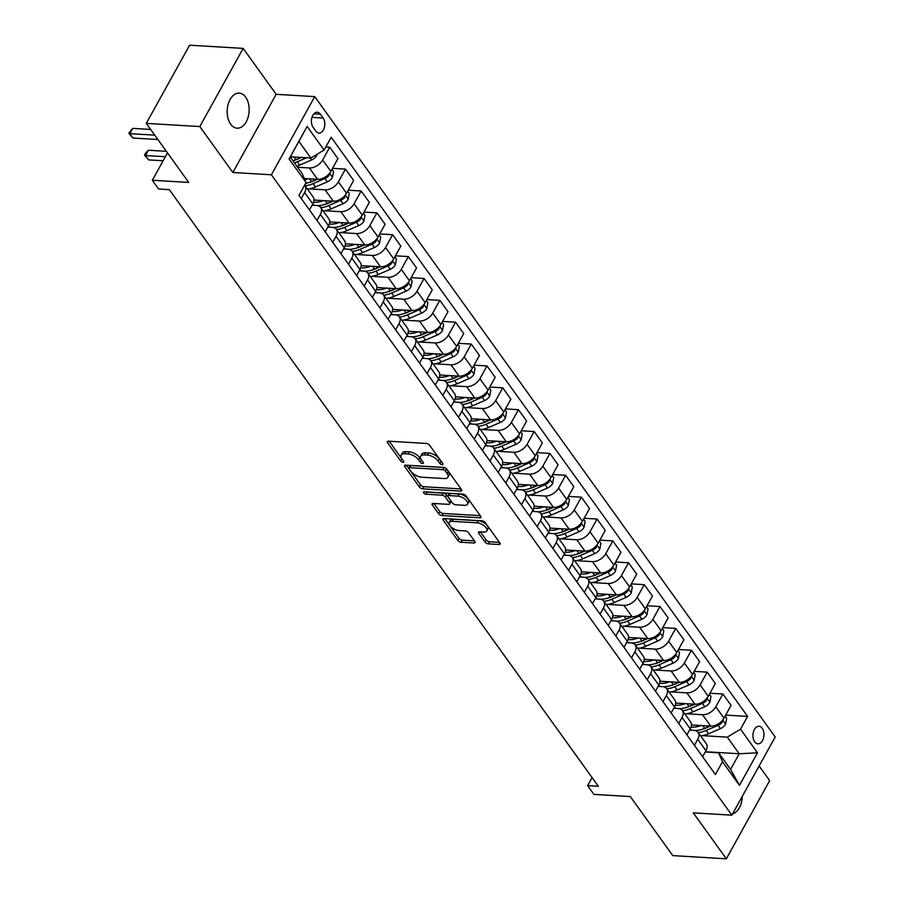 <?xml version="1.0" encoding="UTF-8"?>
<svg xmlns="http://www.w3.org/2000/svg" width="904" height="904" viewBox="0 0 904 904"><rect width="100%" height="100%" fill="white"/><g stroke="black" fill="none" stroke-linecap="round" stroke-linejoin="round"><path stroke-width="1.36" d="M442.146 464.645A1.887 0.893 -151 0 0 442.937 464.351A1.887 0.893 -151 0 0 442.757 463.526L429.637 445.276A2.701 1.277 -151 0 0 426.304 443.435L388.46 441.186A2.701 1.277 -151 0 0 387.33 441.593A2.701 1.277 -151 0 0 387.59 442.779L400.709 461.017A1.887 0.893 -151 0 0 403.048 462.317A1.887 0.893 -151 0 0 403.839 462.023A1.887 0.893 -151 0 0 403.659 461.198L401.952 458.836A8.622 4.102 -151 0 1 401.139 455.051A8.622 4.102 -151 0 1 404.732 453.74L407.885 453.932A8.622 4.102 -151 0 1 418.563 459.82L420.258 462.181A1.887 0.893 -151 0 0 422.597 463.481A1.887 0.893 -151 0 0 423.388 463.187A1.887 0.893 -151 0 0 423.208 462.362L421.513 460A8.622 4.102 -151 0 1 420.688 456.215A8.622 4.102 -151 0 1 424.281 454.904L427.434 455.096A8.622 4.102 -151 0 1 438.112 460.983L439.819 463.345A1.887 0.893 -151 0 0 442.146 464.645M245.651 97.135A17.572 10.972 93.4 0 0 239.198 93.112A17.572 10.972 93.4 0 0 228.124 104.401A17.572 10.972 93.4 0 0 230.656 124.176A17.572 10.972 93.4 0 0 237.108 128.198A17.572 10.972 93.4 0 0 248.193 116.91A17.572 10.972 93.4 0 0 245.651 97.135M762.196 728.274A8.791 5.48 93.4 0 0 758.976 726.262A8.791 5.48 93.4 0 0 753.439 731.912A8.791 5.48 93.4 0 0 754.704 741.8A8.791 5.48 93.4 0 0 757.925 743.811A8.791 5.48 93.4 0 0 763.473 738.172A8.791 5.48 93.4 0 0 762.196 728.274M485.019 542.027A2.701 1.277 -151 0 0 488.352 543.869L498.974 544.502A2.701 1.277 -151 0 0 500.093 544.095A2.701 1.277 -151 0 0 499.844 542.908L485.267 522.648A2.701 1.277 -151 0 0 481.934 520.806L444.09 518.557A2.701 1.277 -151 0 0 442.971 518.964A2.701 1.277 -151 0 0 443.22 520.139L457.797 540.411A2.701 1.277 -151 0 0 461.13 542.253L473.956 543.01A2.701 1.277 -151 0 0 475.075 542.603A2.701 1.277 -151 0 0 474.826 541.428L468.588 532.75A2.701 1.277 -151 0 0 465.255 530.908L458.893 530.524A7.209 3.435 -151 0 1 451.65 527.371A7.209 3.435 -151 0 1 449.277 522.444A7.209 3.435 -151 0 1 452.282 521.337L477.199 522.828A7.209 3.435 -151 0 1 484.442 525.981A7.209 3.435 -151 0 1 486.804 530.919A7.209 3.435 -151 0 1 483.798 532.015L479.651 531.767A2.701 1.277 -151 0 0 478.532 532.173A2.701 1.277 -151 0 0 478.781 533.36L485.019 542.027L486.194 539.914A2.701 1.277 -151 0 0 489.527 541.756L499.437 542.355M199.818 126.56L232.848 172.494L276.172 94.321L243.153 48.387L199.818 126.56L146.278 123.373L188.733 182.427L152.324 180.258L158.618 189.004L169.319 189.648L598.335 786.277L587.623 785.644L593.917 794.39L630.325 796.56L672.791 855.613L726.33 858.8L769.666 780.627L759.123 765.97M232.848 172.494L271.392 174.788L731.856 815.171L693.311 812.865L726.33 858.8M460.565 491.098A2.701 1.277 -151 0 0 461.695 490.68A2.701 1.277 -151 0 0 461.435 489.505L446.858 469.232A2.701 1.277 -151 0 0 443.525 467.391L405.681 465.142A2.701 1.277 -151 0 0 404.563 465.549A2.701 1.277 -151 0 0 404.822 466.735L419.388 486.996A2.701 1.277 -151 0 0 422.722 488.838L460.565 491.098L461.447 489.516M466.068 495.946L480.634 516.207A2.701 1.277 -151 0 1 480.894 517.393A2.701 1.277 -151 0 1 479.775 517.8L441.932 515.551A2.701 1.277 -151 0 1 438.598 513.698L432.361 505.031A2.701 1.277 -151 0 1 432.101 503.844A2.701 1.277 -151 0 1 433.219 503.438L448.576 504.353A2.701 1.277 -151 0 0 449.695 503.946A2.701 1.277 -151 0 0 449.435 502.76L445.299 497.008A2.701 1.277 -151 0 0 441.966 495.166L425.987 494.217A1.887 0.893 -151 0 1 424.089 493.392A1.887 0.893 -151 0 1 423.467 492.092A1.887 0.893 -151 0 1 424.258 491.81L462.724 494.104A2.701 1.277 -151 0 1 466.068 495.946M146.278 123.373L189.603 45.2L243.153 48.387M313.1 127.283L315.869 131.125A8.509 5.311 93.4 0 0 318.999 133.08A8.509 5.311 93.4 0 0 324.355 127.611A8.509 5.311 93.4 0 0 323.135 118.028L320.366 114.175A8.509 5.311 93.4 0 0 317.236 112.232A8.509 5.311 93.4 0 0 311.869 117.701A8.509 5.311 93.4 0 0 313.1 127.283M271.392 174.788L314.728 96.615L775.191 736.997L731.856 815.171M306.06 182.585L289.077 158.968L307.111 126.424L324.095 150.053L310.84 157.997L298.896 141.374L290.229 157.002L302.173 173.624L306.06 182.585L298.975 195.366L715.403 774.513L722.488 761.733L718.612 752.772L730.556 769.394L739.223 753.755L727.279 737.133L702.272 735.641M725.675 715.098L747.608 716.409L331.18 137.272L324.095 150.053M747.608 716.409L740.523 729.189L757.507 752.817L739.472 785.35L722.488 761.733M276.172 94.321L314.728 96.615M592.086 777.598L587.623 785.644M167.5 152.889L152.324 180.258M310.84 157.997L290.353 156.776M705.369 751.744L739.223 753.755L757.507 752.817M709.945 693.232L722.895 694.001L731.065 705.38L723.98 718.16A10.984 6.814 144.3 0 1 710.725 726.104L691.413 724.951M722.895 694.001L715.81 706.781A10.984 6.814 144.3 0 1 702.555 714.725L686.543 713.776M694.227 671.367L707.165 672.135L715.346 683.503L708.25 696.283A10.984 6.814 144.3 0 1 695.006 704.227L675.683 703.075M707.165 672.135L700.08 684.916A10.984 6.814 144.3 0 1 686.825 692.859L670.813 691.899M678.497 649.49L691.436 650.259L699.617 661.638L692.532 674.418A10.984 6.814 144.3 0 1 679.277 682.362L659.965 681.209M691.436 650.259L684.351 663.039A10.984 6.814 144.3 0 1 671.096 670.983L655.084 670.034M662.768 627.625L675.706 628.393L683.887 639.761L676.802 652.541A10.984 6.814 144.3 0 1 663.547 660.485L644.236 659.332M675.706 628.393L668.621 641.173A10.984 6.814 144.3 0 1 655.377 649.117L639.365 648.157M647.049 605.748L659.988 606.516L668.158 617.895L661.073 630.676A10.984 6.814 144.3 0 1 647.829 638.619L628.506 637.467M659.988 606.516L652.903 619.296A10.984 6.814 144.3 0 1 639.648 627.24L623.636 626.291M631.32 583.882L644.258 584.651L652.439 596.019L645.354 608.799A10.984 6.814 144.3 0 1 632.099 616.743L612.776 615.59M644.258 584.651L637.173 597.431A10.984 6.814 144.3 0 1 623.918 605.375L607.906 604.414M615.59 562.005L628.529 562.774L636.71 574.153L629.625 586.933A10.984 6.814 144.3 0 1 616.37 594.877L597.058 593.725M628.529 562.774L621.443 575.565A10.984 6.814 144.3 0 1 608.2 583.498L592.188 582.549M599.861 540.14L612.81 540.908L620.98 552.276L613.895 565.056A10.984 6.814 144.3 0 1 600.651 573L581.328 571.848M612.81 540.908L605.725 553.689A10.984 6.814 144.3 0 1 592.47 561.633L576.458 560.672M584.142 518.263L597.081 519.032L605.262 530.411L598.177 543.191A10.984 6.814 144.3 0 1 584.922 551.135L565.599 549.982M597.081 519.032L589.996 531.823A10.984 6.814 144.3 0 1 576.741 539.756L560.729 538.807M568.413 496.398L581.351 497.166L589.532 508.534L582.447 521.325A10.984 6.814 144.3 0 1 569.192 529.258L549.881 528.106M581.351 497.166L574.266 509.946A10.984 6.814 144.3 0 1 561.011 517.89L545.01 516.93M552.683 474.521L565.633 475.289L573.803 486.668L566.718 499.449A10.984 6.814 144.3 0 1 553.463 507.393L534.151 506.24M565.633 475.289L558.548 488.081A10.984 6.814 144.3 0 1 545.293 496.013L529.281 495.064M536.965 452.655L549.903 453.424L558.084 464.792L550.988 477.583A10.984 6.814 144.3 0 1 537.744 485.516L518.421 484.374M549.903 453.424L542.818 466.204A10.984 6.814 144.3 0 1 529.563 474.148L513.551 473.187M521.235 430.779L534.174 431.547L542.355 442.926L535.27 455.706A10.984 6.814 144.3 0 1 522.015 463.65L502.703 462.498M534.174 431.547L527.088 444.339A10.984 6.814 144.3 0 1 513.834 452.271L497.821 451.322M505.505 408.913L518.444 409.681L526.625 421.049L519.54 433.841A10.984 6.814 144.3 0 1 506.285 441.773L486.973 440.632M518.444 409.681L511.359 422.462A10.984 6.814 144.3 0 1 498.115 430.406L482.103 429.456M489.787 387.036L502.726 387.805L510.896 399.184L503.81 411.964A10.984 6.814 144.3 0 1 490.567 419.908L471.244 418.755M502.726 387.805L495.641 400.596A10.984 6.814 144.3 0 1 482.386 408.529L466.374 407.58M474.058 365.171L486.996 365.939L495.177 377.307L488.092 390.099A10.984 6.814 144.3 0 1 474.837 398.031L455.514 396.89M486.996 365.939L479.911 378.719A10.984 6.814 144.3 0 1 466.656 386.663L450.644 385.714M458.328 343.294L471.266 344.074L479.448 355.441L472.363 368.222A10.984 6.814 144.3 0 1 459.108 376.166L439.796 375.013M471.266 344.074L464.181 356.854A10.984 6.814 144.3 0 1 450.938 364.787L434.926 363.837M442.598 321.428L455.548 322.197L463.718 333.576L456.633 346.356A10.984 6.814 144.3 0 1 443.389 354.289L424.066 353.148M455.548 322.197L448.463 334.977A10.984 6.814 144.3 0 1 435.208 342.921L419.196 341.972M426.88 299.552L439.819 300.331L448 311.699L440.915 324.479A10.984 6.814 144.3 0 1 427.66 332.423L408.337 331.271M439.819 300.331L432.733 313.112A10.984 6.814 144.3 0 1 419.479 321.056L403.466 320.095M411.15 277.686L424.089 278.455L432.27 289.834L425.185 302.614A10.984 6.814 144.3 0 1 411.93 310.547L392.618 309.405M424.089 278.455L417.004 291.235A10.984 6.814 144.3 0 1 403.749 299.179L387.748 298.23M395.421 255.809L408.371 256.589L416.541 267.957L409.455 280.737A10.984 6.814 144.3 0 1 396.201 288.681L376.889 287.528M408.371 256.589L401.274 269.369A10.984 6.814 144.3 0 1 388.031 277.313L372.019 276.353M379.703 233.944L392.641 234.712L400.822 246.091L393.726 258.872A10.984 6.814 144.3 0 1 380.482 266.816L361.159 265.663M392.641 234.712L385.556 247.493A10.984 6.814 144.3 0 1 372.301 255.436L356.289 254.487M363.973 212.067L376.911 212.847L385.093 224.215L378.008 236.995A10.984 6.814 144.3 0 1 364.753 244.939L345.441 243.786M376.911 212.847L369.826 225.627A10.984 6.814 144.3 0 1 356.571 233.571L340.559 232.61M348.243 190.202L361.182 190.97L369.363 202.349L362.278 215.129A10.984 6.814 144.3 0 1 349.023 223.073L329.711 221.921M361.182 190.97L354.097 203.75A10.984 6.814 144.3 0 1 340.853 211.694L324.841 210.745M332.525 168.336L345.464 169.105L353.633 180.472L346.548 193.253A10.984 6.814 144.3 0 1 333.305 201.196L313.982 200.044M345.464 169.105L338.378 181.885A10.984 6.814 144.3 0 1 325.124 189.829L309.111 188.868M325.79 146.99L329.734 147.228L337.915 158.607L330.83 171.387A10.984 6.814 144.3 0 1 317.575 179.331L304.309 178.54M329.734 147.228L322.649 160.008A10.984 6.814 144.3 0 1 309.394 167.952L297.597 167.251M312.083 205.197L316.457 205.457A10.984 6.814 144.3 0 1 320.694 207.502A10.984 6.814 144.3 0 1 320.344 214.417L316.999 220.44M327.813 227.073L332.186 227.333A10.984 6.814 144.3 0 1 336.412 229.367A10.984 6.814 144.3 0 1 336.062 236.294L332.728 242.317M343.531 248.939L347.904 249.199A10.984 6.814 144.3 0 1 352.142 251.244A10.984 6.814 144.3 0 1 351.792 258.16L348.458 264.183M359.261 270.816L363.634 271.076A10.984 6.814 144.3 0 1 367.871 273.11A10.984 6.814 144.3 0 1 367.521 280.037L364.176 286.059M374.99 292.681L379.364 292.941A10.984 6.814 144.3 0 1 383.601 294.986A10.984 6.814 144.3 0 1 383.239 301.902L379.906 307.925M390.709 314.558L395.093 314.818A10.984 6.814 144.3 0 1 399.319 316.852A10.984 6.814 144.3 0 1 398.969 323.779L395.636 329.791M406.438 336.424L410.811 336.683A10.984 6.814 144.3 0 1 415.049 338.729A10.984 6.814 144.3 0 1 414.699 345.644L411.354 351.667M422.168 358.3L426.541 358.56A10.984 6.814 144.3 0 1 430.779 360.594A10.984 6.814 144.3 0 1 430.428 367.521L427.083 373.533M437.898 380.166L442.271 380.426A10.984 6.814 144.3 0 1 446.497 382.46A10.984 6.814 144.3 0 1 446.147 389.387L442.813 395.41M453.616 402.043L457.989 402.303A10.984 6.814 144.3 0 1 462.226 404.337A10.984 6.814 144.3 0 1 461.876 411.263L458.543 417.275M469.345 423.908L473.719 424.168A10.984 6.814 144.3 0 1 477.956 426.202A10.984 6.814 144.3 0 1 477.606 433.129L474.261 439.152M485.075 445.774L489.448 446.045A10.984 6.814 144.3 0 1 493.674 448.079A10.984 6.814 144.3 0 1 493.324 455.006L489.991 461.017M500.793 467.65L505.166 467.91A10.984 6.814 144.3 0 1 509.404 469.944A10.984 6.814 144.3 0 1 509.054 476.871L505.72 482.894M516.523 489.516L520.896 489.776A10.984 6.814 144.3 0 1 525.134 491.821A10.984 6.814 144.3 0 1 524.783 498.748L521.438 504.76M532.253 511.393L536.626 511.653A10.984 6.814 144.3 0 1 540.863 513.687A10.984 6.814 144.3 0 1 540.502 520.614L537.168 526.636M547.982 533.258L552.355 533.518A10.984 6.814 144.3 0 1 556.582 535.563A10.984 6.814 144.3 0 1 556.231 542.479L552.898 548.502M563.7 555.135L568.074 555.395A10.984 6.814 144.3 0 1 572.311 557.429A10.984 6.814 144.3 0 1 571.961 564.356L568.616 570.379M579.43 577.001L583.803 577.26A10.984 6.814 144.3 0 1 588.041 579.306A10.984 6.814 144.3 0 1 587.69 586.221L584.346 592.244M595.16 598.877L599.533 599.137A10.984 6.814 144.3 0 1 603.759 601.171A10.984 6.814 144.3 0 1 603.409 608.098L600.075 614.121M610.878 620.743L615.251 621.003A10.984 6.814 144.3 0 1 619.489 623.048A10.984 6.814 144.3 0 1 619.138 629.964L615.805 635.987M626.608 642.62L630.981 642.88A10.984 6.814 144.3 0 1 635.218 644.914A10.984 6.814 144.3 0 1 634.868 651.841L631.523 657.863M642.337 664.485L646.71 664.745A10.984 6.814 144.3 0 1 650.936 666.79A10.984 6.814 144.3 0 1 650.586 673.706L647.253 679.729M658.055 686.362L662.429 686.622A10.984 6.814 144.3 0 1 666.666 688.656A10.984 6.814 144.3 0 1 666.316 695.583L662.982 701.606M673.785 708.227L678.158 708.487A10.984 6.814 144.3 0 1 682.396 710.533A10.984 6.814 144.3 0 1 682.045 717.448L678.701 723.471M689.515 730.104L693.888 730.364A10.984 6.814 144.3 0 1 698.125 732.398A10.984 6.814 144.3 0 1 697.764 739.325L694.43 745.348M705.244 751.97L718.612 752.772M304.614 185.196A10.984 6.814 144.3 0 1 304.964 185.625A10.984 6.814 144.3 0 1 304.614 192.552L301.281 198.575M304.964 185.625L313.146 197.004A10.984 6.814 144.3 0 1 312.795 203.92L309.45 209.943M320.694 207.502L328.864 218.87A10.984 6.814 144.3 0 1 328.514 225.797L325.18 231.819M336.412 229.367L344.593 240.746A10.984 6.814 144.3 0 1 344.243 247.662L340.91 253.685M352.142 251.244L360.323 262.612A10.984 6.814 144.3 0 1 359.973 269.539L356.628 275.55M367.871 273.11L376.053 284.489A10.984 6.814 144.3 0 1 375.691 291.404L372.358 297.427M383.601 294.986L391.771 306.354A10.984 6.814 144.3 0 1 391.421 313.281L388.087 319.293M399.319 316.852L407.501 328.22A10.984 6.814 144.3 0 1 407.15 335.147L403.805 341.17M415.049 338.729L423.23 350.097A10.984 6.814 144.3 0 1 422.88 357.023L419.535 363.035M430.779 360.594L438.948 371.962A10.984 6.814 144.3 0 1 438.598 378.889L435.265 384.912M446.497 382.46L454.678 393.839A10.984 6.814 144.3 0 1 454.328 400.766L450.994 406.777M462.226 404.337L470.408 415.704A10.984 6.814 144.3 0 1 470.057 422.631L466.713 428.654M477.956 426.202L486.126 437.581A10.984 6.814 144.3 0 1 485.776 444.508L482.442 450.52M493.674 448.079L501.856 459.447A10.984 6.814 144.3 0 1 501.505 466.374L498.172 472.396M509.404 469.944L517.585 481.323A10.984 6.814 144.3 0 1 517.235 488.239L513.89 494.262M525.134 491.821L533.315 503.189A10.984 6.814 144.3 0 1 532.953 510.116L529.62 516.139M540.863 513.687L549.033 525.066A10.984 6.814 144.3 0 1 548.683 531.981L545.349 538.004M556.582 535.563L564.763 546.931A10.984 6.814 144.3 0 1 564.412 553.858L561.068 559.881M572.311 557.429L580.492 568.808A10.984 6.814 144.3 0 1 580.142 575.724L576.797 581.747M588.041 579.306L596.211 590.674A10.984 6.814 144.3 0 1 595.86 597.601L592.527 603.623M603.759 601.171L611.94 612.55A10.984 6.814 144.3 0 1 611.59 619.466L608.256 625.489M619.489 623.048L627.67 634.416A10.984 6.814 144.3 0 1 627.319 641.343L623.975 647.366M635.218 644.914L643.388 656.293A10.984 6.814 144.3 0 1 643.038 663.208L639.704 669.231M650.936 666.79L659.118 678.158A10.984 6.814 144.3 0 1 658.767 685.085L655.434 691.108M666.666 688.656L674.847 700.035A10.984 6.814 144.3 0 1 674.497 706.951L671.152 712.973M682.396 710.533L690.577 721.9A10.984 6.814 144.3 0 1 690.215 728.827L686.882 734.85M698.125 732.398L706.295 743.777A10.984 6.814 144.3 0 1 705.945 750.693L702.611 756.716M727.279 737.133L740.523 729.189M298.896 141.374L307.111 126.424M290.229 157.002L289.077 158.968M739.472 785.35L730.556 769.394M732.602 813.826A17.572 10.972 93.4 0 0 742.32 796.3M441.48 461.741A1.887 0.893 -151 0 1 440.982 461.232L439.287 458.87A8.622 4.102 -151 0 0 428.609 452.983L427.434 455.096M420.688 456.215L421.863 454.102A8.622 4.102 -151 0 1 425.456 452.791L428.609 452.983M401.139 455.051L402.314 452.938A8.622 4.102 -151 0 1 405.907 451.627L409.06 451.819A8.622 4.102 -151 0 1 419.738 457.706L421.433 460.068A1.887 0.893 -151 0 0 421.931 460.577M389.172 441.22L401.884 458.904A1.887 0.893 -151 0 0 402.37 459.413M406.393 465.187L420.563 484.883A2.701 1.277 -151 0 0 423.897 486.725L461.029 488.94M445.276 470.95A1.887 0.893 -151 0 0 442.937 469.662L409.727 467.684A1.887 0.893 -151 0 0 408.936 467.967A1.887 0.893 -151 0 0 409.116 468.792L410.913 471.289A8.622 4.102 -151 0 0 421.592 477.188L444.293 478.532A8.622 4.102 -151 0 0 447.887 477.222A8.622 4.102 -151 0 0 447.073 473.436L445.276 470.95L446.452 468.837A1.887 0.893 -151 0 0 446.18 468.532M444.587 467.628A1.887 0.893 -151 0 0 444.113 467.549L442.937 469.662M408.936 467.967L410.111 465.854A1.887 0.893 -151 0 1 410.902 465.571L444.113 467.549M447.887 477.222L449.062 475.108A8.622 4.102 -151 0 0 448.237 471.323L447.073 473.436M446.452 468.837L448.237 471.323M480.239 515.642L443.096 513.438L441.932 515.551M433.931 503.483L439.762 511.596A2.701 1.277 -151 0 0 443.096 513.438M449.695 503.946L450.859 501.833A2.701 1.277 -151 0 0 450.61 500.646L446.474 494.895A2.701 1.277 -151 0 0 443.129 493.053L427.163 492.104L425.987 494.217M426.417 491.934A1.887 0.893 -151 0 0 427.163 492.104M464.498 505.302A7.209 3.435 -151 0 0 467.504 504.206A7.209 3.435 -151 0 0 465.131 499.268A7.209 3.435 -151 0 0 457.887 496.115L449.107 495.584A2.701 1.277 -151 0 0 447.988 496.002A2.701 1.277 -151 0 0 448.248 497.177L452.384 502.94A2.701 1.277 -151 0 0 455.718 504.782L464.498 505.302M467.504 504.206L468.667 502.093A7.209 3.435 -151 0 0 466.306 497.155A7.209 3.435 -151 0 0 459.062 494.002L457.887 496.115M447.988 496.002L449.164 493.889A2.701 1.277 -151 0 1 450.282 493.471L459.062 494.002M480.363 531.812L486.194 539.914M486.804 530.919L487.979 528.806A7.209 3.435 -151 0 0 485.606 523.868A7.209 3.435 -151 0 0 478.363 520.715L477.199 522.828M449.277 522.444L450.452 520.331A7.209 3.435 -151 0 1 453.458 519.224L478.363 520.715M444.802 518.591L458.972 538.298A2.701 1.277 -151 0 0 462.306 540.14L474.419 540.863M292.161 156.878A21.007 13.018 144.3 0 1 290.534 157.443M316.931 154.347L316.705 155.544A7.277 4.509 144.3 0 1 311.609 159.974L299.721 165.116A21.007 13.018 144.3 0 1 296.828 166.189M301.088 157.409L295.823 159.692A21.007 13.018 144.3 0 1 292.93 160.765M150.64 129.453L132.696 128.379L129.769 133.668L132.922 138.041L157.884 139.521M294.444 162.867A21.007 13.018 -35.7 0 0 297.326 161.793L306.682 157.748M301.608 157.443L297.077 159.398A17.436 10.814 144.3 0 1 292.998 160.742M154.742 135.148L129.769 133.668L128.809 133.227L132.696 128.379M132.922 138.041L128.809 133.227M307.891 178.755A21.007 13.018 144.3 0 1 304.817 179.715M331.983 169.308L333.519 171.444L332.435 177.421A7.277 4.509 144.3 0 1 327.338 181.84L315.451 186.981A21.007 13.018 144.3 0 1 307.439 189.072M316.818 179.286L311.541 181.557A21.007 13.018 144.3 0 1 305.62 183.376M166.37 151.318L148.425 150.256L145.499 155.533L148.64 159.906L163.127 160.765M305.055 185.749A21.007 13.018 -35.7 0 0 313.055 183.659L324.943 178.517A7.277 4.509 -35.7 0 0 328.898 175.658L329.248 173.636M317.338 179.308L312.795 181.275A17.436 10.814 144.3 0 1 308.727 182.608M165.375 156.72L145.499 155.533L144.538 155.092L145.702 152.979L148.425 150.256M148.64 159.906L144.538 155.092M323.609 200.62A21.007 13.018 144.3 0 1 313.575 202.146M347.712 191.173L349.249 193.309L348.164 199.287A7.277 4.509 144.3 0 1 343.068 203.716L331.169 208.858A21.007 13.018 144.3 0 1 323.169 210.937M332.536 201.151L327.271 203.434A21.007 13.018 144.3 0 1 317.383 205.57M315.417 205.4A21.007 13.018 144.3 0 1 312.434 204.564M320.773 207.615A21.007 13.018 -35.7 0 0 328.785 205.536L340.672 200.383A7.277 4.509 -35.7 0 0 344.627 197.535L344.978 195.513M333.056 201.185L328.525 203.14A17.436 10.814 144.3 0 1 324.457 204.485M339.339 222.497A21.007 13.018 144.3 0 1 329.305 224.022M363.431 213.05L364.967 215.186L363.883 221.164A7.277 4.509 144.3 0 1 358.786 225.582L346.899 230.723A21.007 13.018 144.3 0 1 338.898 232.814M348.266 223.028L343 225.299A21.007 13.018 144.3 0 1 333.113 227.435M331.147 227.266A21.007 13.018 144.3 0 1 328.163 226.429M336.503 229.492A21.007 13.018 -35.7 0 0 344.503 227.401L356.402 222.26A7.277 4.509 -35.7 0 0 360.357 219.401L360.707 217.378M348.786 223.051L344.254 225.017A17.436 10.814 144.3 0 1 340.175 226.35M355.069 244.362A21.007 13.018 144.3 0 1 345.034 245.888M379.16 234.916L380.697 237.051L379.612 243.029A7.277 4.509 144.3 0 1 374.516 247.459L362.628 252.6A21.007 13.018 144.3 0 1 354.617 254.679M363.996 244.894L358.718 247.176A21.007 13.018 144.3 0 1 348.831 249.312M346.865 249.142A21.007 13.018 144.3 0 1 343.893 248.306M352.232 251.357A21.007 13.018 -35.7 0 0 360.233 249.278L372.12 244.125A7.277 4.509 -35.7 0 0 376.075 241.278L376.426 239.255M364.515 244.927L359.984 246.882A17.436 10.814 144.3 0 1 355.905 248.227M370.798 266.228A21.007 13.018 144.3 0 1 360.764 267.765M394.89 256.792L396.427 258.928L395.342 264.906A7.277 4.509 144.3 0 1 390.245 269.324L378.347 274.466A21.007 13.018 144.3 0 1 370.346 276.556M379.725 266.77L374.448 269.042A21.007 13.018 144.3 0 1 364.561 271.177M362.594 271.008A21.007 13.018 144.3 0 1 359.611 270.172M367.951 273.234A21.007 13.018 -35.7 0 0 375.962 271.143L387.85 266.002A7.277 4.509 -35.7 0 0 391.805 263.143L392.155 261.12M380.234 266.793L375.702 268.759A17.436 10.814 144.3 0 1 371.634 270.093M386.516 288.105A21.007 13.018 144.3 0 1 376.482 289.63M410.608 278.658L412.145 280.794L411.06 286.771A7.277 4.509 144.3 0 1 405.964 291.201L394.076 296.342A21.007 13.018 144.3 0 1 386.076 298.422M395.443 288.636L390.178 290.918A21.007 13.018 144.3 0 1 380.29 293.054M378.324 292.885A21.007 13.018 144.3 0 1 375.341 292.048M383.68 295.099A21.007 13.018 -35.7 0 0 391.692 293.009L403.579 287.867A7.277 4.509 -35.7 0 0 407.534 285.02L407.885 282.997M395.963 288.67L391.432 290.625A17.436 10.814 144.3 0 1 387.353 291.969M402.246 309.97A21.007 13.018 144.3 0 1 392.212 311.507M426.338 300.523L427.874 302.671L426.79 308.648A7.277 4.509 144.3 0 1 421.693 313.066L409.806 318.208A21.007 13.018 144.3 0 1 401.794 320.298M411.173 310.501L405.907 312.784A21.007 13.018 144.3 0 1 396.008 314.92M394.042 314.75A21.007 13.018 144.3 0 1 391.07 313.914M399.41 316.976A21.007 13.018 -35.7 0 0 407.41 314.886L419.298 309.744A7.277 4.509 -35.7 0 0 423.264 306.885L423.603 304.863M411.693 310.535L407.162 312.501A17.436 10.814 144.3 0 1 403.082 313.835M417.976 331.847A21.007 13.018 144.3 0 1 407.941 333.373M442.067 322.4L443.604 324.536L442.519 330.514A7.277 4.509 144.3 0 1 437.423 334.943L425.524 340.085A21.007 13.018 144.3 0 1 417.524 342.164M426.903 332.378L421.626 334.661A21.007 13.018 144.3 0 1 411.738 336.796M409.772 336.627A21.007 13.018 144.3 0 1 406.789 335.791M415.128 338.842A21.007 13.018 -35.7 0 0 423.14 336.751L435.027 331.61A7.277 4.509 -35.7 0 0 438.982 328.762L439.333 326.739M427.422 332.412L422.88 334.367A17.436 10.814 144.3 0 1 418.812 335.712M433.694 353.713A21.007 13.018 144.3 0 1 423.66 355.238M457.786 344.266L459.334 346.413L458.249 352.39A7.277 4.509 144.3 0 1 453.141 356.809L441.254 361.95A21.007 13.018 144.3 0 1 433.253 364.041M442.621 354.244L437.355 356.526A21.007 13.018 144.3 0 1 427.468 358.662M425.501 358.492A21.007 13.018 144.3 0 1 422.518 357.656M430.858 360.719A21.007 13.018 -35.7 0 0 438.869 358.628L450.757 353.487A7.277 4.509 -35.7 0 0 454.712 350.628L455.062 348.605M443.141 354.278L438.609 356.244A17.436 10.814 144.3 0 1 434.541 357.577M449.424 375.589A21.007 13.018 144.3 0 1 439.389 377.115M473.515 366.143L475.052 368.278L473.967 374.256A7.277 4.509 144.3 0 1 468.871 378.686L456.983 383.827A21.007 13.018 144.3 0 1 448.972 385.906M458.351 376.12L453.085 378.403A21.007 13.018 144.3 0 1 443.197 380.539M441.231 380.369A21.007 13.018 144.3 0 1 438.248 379.533M446.587 382.584A21.007 13.018 -35.7 0 0 454.588 380.494L466.487 375.352A7.277 4.509 -35.7 0 0 470.442 372.504L470.792 370.482M458.87 376.154L454.339 378.109A17.436 10.814 144.3 0 1 450.26 379.454M465.153 397.455A21.007 13.018 144.3 0 1 455.119 398.98M489.245 388.008L490.782 390.155L489.697 396.133A7.277 4.509 144.3 0 1 484.6 400.551L472.713 405.693A21.007 13.018 144.3 0 1 464.701 407.783M474.08 397.986L468.803 400.269A21.007 13.018 144.3 0 1 458.916 402.404M456.949 402.235A21.007 13.018 144.3 0 1 453.977 401.399M462.317 404.45A21.007 13.018 -35.7 0 0 470.317 402.37L482.205 397.229A7.277 4.509 -35.7 0 0 486.16 394.37L486.51 392.347M474.6 398.02L470.057 399.986A17.436 10.814 144.3 0 1 465.989 401.319M480.871 419.332A21.007 13.018 144.3 0 1 470.837 420.857M504.974 409.885L506.511 412.021L505.426 417.998A7.277 4.509 144.3 0 1 500.33 422.417L488.431 427.569A21.007 13.018 144.3 0 1 480.431 429.649M489.798 419.863L484.533 422.145A21.007 13.018 144.3 0 1 474.645 424.281M472.679 424.112A21.007 13.018 144.3 0 1 469.696 423.275M478.035 426.326A21.007 13.018 -35.7 0 0 486.047 424.236L497.934 419.094A7.277 4.509 -35.7 0 0 501.889 416.247L502.24 414.224M490.318 419.897L485.787 421.852A17.436 10.814 144.3 0 1 481.719 423.196M496.601 441.197A21.007 13.018 144.3 0 1 486.567 442.723M520.693 431.75L522.229 433.897L521.145 439.875A7.277 4.509 144.3 0 1 516.048 444.293L504.161 449.435A21.007 13.018 144.3 0 1 496.16 451.525M505.528 441.728L500.262 444.011A21.007 13.018 144.3 0 1 490.375 446.147M488.409 445.977A21.007 13.018 144.3 0 1 485.425 445.141M493.765 448.192A21.007 13.018 -35.7 0 0 501.765 446.113L513.664 440.971A7.277 4.509 -35.7 0 0 517.619 438.112L517.969 436.09M506.048 441.762L501.517 443.728A17.436 10.814 144.3 0 1 497.437 445.062M512.331 463.074A21.007 13.018 144.3 0 1 502.296 464.599M536.422 453.627L537.959 455.763L536.874 461.741A7.277 4.509 144.3 0 1 531.778 466.159L519.89 471.312A21.007 13.018 144.3 0 1 511.879 473.391M521.258 463.605L515.992 465.888A21.007 13.018 144.3 0 1 506.093 468.023M504.127 467.854A21.007 13.018 144.3 0 1 501.155 467.018M509.494 470.069A21.007 13.018 -35.7 0 0 517.495 467.978L529.382 462.837A7.277 4.509 -35.7 0 0 533.337 459.989L533.688 457.966M521.777 463.639L517.246 465.594A17.436 10.814 144.3 0 1 513.167 466.939M528.06 484.939A21.007 13.018 144.3 0 1 518.026 486.465M552.152 475.493L553.689 477.64L552.604 483.606A7.277 4.509 144.3 0 1 547.508 488.036L535.609 493.177A21.007 13.018 144.3 0 1 527.608 495.268M536.987 485.471L531.71 487.753A21.007 13.018 144.3 0 1 521.823 489.889M519.856 489.719A21.007 13.018 144.3 0 1 516.873 488.883M525.213 491.934A21.007 13.018 -35.7 0 0 533.224 489.855L545.112 484.713A7.277 4.509 -35.7 0 0 549.067 481.855L549.417 479.832M537.496 485.504L532.964 487.471A17.436 10.814 144.3 0 1 528.896 488.804M543.779 506.816A21.007 13.018 144.3 0 1 533.744 508.342M567.87 497.369L569.407 499.505L568.322 505.483A7.277 4.509 144.3 0 1 563.226 509.901L551.338 515.043A21.007 13.018 144.3 0 1 543.338 517.133M552.706 507.347L547.44 509.619A21.007 13.018 144.3 0 1 537.552 511.766M535.586 511.585A21.007 13.018 144.3 0 1 532.603 510.76M540.942 513.811A21.007 13.018 -35.7 0 0 548.954 511.72L560.842 506.579A7.277 4.509 -35.7 0 0 564.797 503.731L565.147 501.697M553.225 507.381L548.694 509.336A17.436 10.814 144.3 0 1 544.615 510.681M559.508 528.682A21.007 13.018 144.3 0 1 549.474 530.207M583.6 519.235L585.137 521.382L584.052 527.348A7.277 4.509 144.3 0 1 578.955 531.778L567.068 536.919A21.007 13.018 144.3 0 1 559.056 539.01M568.435 529.213L563.169 531.495A21.007 13.018 144.3 0 1 553.271 533.631M551.304 533.462A21.007 13.018 144.3 0 1 548.332 532.625M556.672 535.676A21.007 13.018 -35.7 0 0 564.672 533.597L576.56 528.456A7.277 4.509 -35.7 0 0 580.526 525.597L580.865 523.574M568.955 529.247L564.424 531.202A17.436 10.814 144.3 0 1 560.344 532.546M575.238 550.559A21.007 13.018 144.3 0 1 565.203 552.084M599.329 541.112L600.866 543.247L599.781 549.225A7.277 4.509 144.3 0 1 594.685 553.643L582.786 558.785A21.007 13.018 144.3 0 1 574.786 560.875M584.165 551.09L578.888 553.361A21.007 13.018 144.3 0 1 569 555.508M567.034 555.327A21.007 13.018 144.3 0 1 564.051 554.491M572.39 557.553A21.007 13.018 -35.7 0 0 580.402 555.463L592.289 550.321A7.277 4.509 -35.7 0 0 596.244 547.474L596.595 545.44M584.685 551.112L580.142 553.078A17.436 10.814 144.3 0 1 576.074 554.412M590.956 572.424A21.007 13.018 144.3 0 1 580.922 573.95M615.048 562.977L616.596 565.124L615.511 571.091A7.277 4.509 144.3 0 1 610.403 575.52L598.516 580.662A21.007 13.018 144.3 0 1 590.515 582.741M599.883 572.955L594.617 575.238A21.007 13.018 144.3 0 1 584.73 577.373M582.764 577.204A21.007 13.018 144.3 0 1 579.78 576.368M588.12 579.419A21.007 13.018 -35.7 0 0 596.131 577.34L608.019 572.198A7.277 4.509 -35.7 0 0 611.974 569.339L612.324 567.316M600.403 572.989L595.872 574.944A17.436 10.814 144.3 0 1 591.804 576.289M606.686 594.301A21.007 13.018 144.3 0 1 596.651 595.826M630.777 584.854L632.314 586.99L631.229 592.967A7.277 4.509 144.3 0 1 626.133 597.386L614.245 602.527A21.007 13.018 144.3 0 1 606.234 604.618M615.613 594.832L610.347 597.103A21.007 13.018 144.3 0 1 600.459 599.25M598.493 599.069A21.007 13.018 144.3 0 1 595.51 598.233M603.849 601.296A21.007 13.018 -35.7 0 0 611.85 599.205L623.749 594.064A7.277 4.509 -35.7 0 0 627.704 591.216L628.054 589.182M616.132 594.855L611.601 596.821A17.436 10.814 144.3 0 1 607.522 598.154M622.415 616.166A21.007 13.018 144.3 0 1 612.381 617.692M646.507 606.72L648.044 608.867L646.959 614.833A7.277 4.509 144.3 0 1 641.863 619.263L629.975 624.404A21.007 13.018 144.3 0 1 621.963 626.483M631.342 616.697L626.065 618.98A21.007 13.018 144.3 0 1 616.178 621.116M614.211 620.946A21.007 13.018 144.3 0 1 611.24 620.11M619.579 623.161A21.007 13.018 -35.7 0 0 627.579 621.082L639.467 615.94A7.277 4.509 -35.7 0 0 643.422 613.081L643.772 611.059M631.862 616.731L627.331 618.686A17.436 10.814 144.3 0 1 623.251 620.031M638.134 638.043A21.007 13.018 144.3 0 1 628.099 639.569M662.236 628.596L663.773 630.732L662.688 636.71A7.277 4.509 144.3 0 1 657.592 641.128L645.693 646.27A21.007 13.018 144.3 0 1 637.693 648.36M647.061 638.574L641.795 640.846A21.007 13.018 144.3 0 1 631.907 642.993M629.941 642.812A21.007 13.018 144.3 0 1 626.958 641.976M635.297 645.038A21.007 13.018 -35.7 0 0 643.309 642.947L655.197 637.806A7.277 4.509 -35.7 0 0 659.152 634.947L659.502 632.924M647.58 638.597L643.049 640.563A17.436 10.814 144.3 0 1 638.981 641.896M653.863 659.909A21.007 13.018 144.3 0 1 643.829 661.434M677.955 650.462L679.492 652.609L678.407 658.575A7.277 4.509 144.3 0 1 673.31 663.005L661.423 668.146A21.007 13.018 144.3 0 1 653.422 670.226M662.79 660.44L657.524 662.722A21.007 13.018 144.3 0 1 647.637 664.858M645.671 664.689A21.007 13.018 144.3 0 1 642.687 663.852M651.027 666.903A21.007 13.018 -35.7 0 0 659.027 664.824L670.926 659.683A7.277 4.509 -35.7 0 0 674.881 656.824L675.231 654.801M663.31 660.474L658.779 662.429A17.436 10.814 144.3 0 1 654.699 663.773M669.593 681.785A21.007 13.018 144.3 0 1 659.558 683.311M693.684 672.339L695.221 674.474L694.136 680.452A7.277 4.509 144.3 0 1 689.04 684.87L677.152 690.012A21.007 13.018 144.3 0 1 669.141 692.102M678.52 682.317L673.254 684.588A21.007 13.018 144.3 0 1 663.355 686.724M661.389 686.554A21.007 13.018 144.3 0 1 658.417 685.718M666.756 688.78A21.007 13.018 -35.7 0 0 674.757 686.69L686.644 681.548A7.277 4.509 -35.7 0 0 690.599 678.689L690.95 676.667M679.04 682.339L674.508 684.305A17.436 10.814 144.3 0 1 670.429 685.639M685.322 703.651A21.007 13.018 144.3 0 1 675.288 705.176M709.414 694.204L710.951 696.34L709.866 702.318A7.277 4.509 144.3 0 1 704.77 706.747L692.871 711.889A21.007 13.018 144.3 0 1 684.87 713.968M694.249 704.182L688.972 706.465A21.007 13.018 144.3 0 1 679.085 708.6M677.119 708.431A21.007 13.018 144.3 0 1 674.135 707.595M682.475 710.646A21.007 13.018 -35.7 0 0 690.486 708.566L702.374 703.414A7.277 4.509 -35.7 0 0 706.329 700.566L706.679 698.543M694.758 704.216L690.227 706.171A17.436 10.814 144.3 0 1 686.159 707.516M701.041 725.528A21.007 13.018 144.3 0 1 691.006 727.053M725.132 716.081L726.669 718.217L725.584 724.194A7.277 4.509 144.3 0 1 720.488 728.613L708.6 733.754A21.007 13.018 144.3 0 1 700.6 735.845M709.968 726.059L704.702 728.33A21.007 13.018 144.3 0 1 694.814 730.466M692.848 730.296A21.007 13.018 144.3 0 1 689.865 729.46M698.204 732.522A21.007 13.018 -35.7 0 0 706.216 730.432L718.104 725.29A7.277 4.509 -35.7 0 0 722.059 722.432L722.409 720.409M710.487 726.081L705.956 728.048A17.436 10.814 144.3 0 1 701.877 729.381M710.725 726.104L702.555 714.725M695.006 704.227L686.825 692.859M679.277 682.362L671.096 670.983M663.547 660.485L655.377 649.117M647.829 638.619L639.648 627.24M632.099 616.743L623.918 605.375M616.37 594.877L608.2 583.498M600.651 573L592.47 561.633M584.922 551.135L576.741 539.756M569.192 529.258L561.011 517.89M553.463 507.393L545.293 496.013M537.744 485.516L529.563 474.148M522.015 463.65L513.834 452.271M506.285 441.773L498.115 430.406M490.567 419.908L482.386 408.529M474.837 398.031L466.656 386.663M459.108 376.166L450.938 364.787M443.389 354.289L435.208 342.921M427.66 332.423L419.479 321.056M411.93 310.547L403.749 299.179M396.201 288.681L388.031 277.313M380.482 266.816L372.301 255.436M364.753 244.939L356.571 233.571M349.023 223.073L340.853 211.694M333.305 201.196L325.124 189.829M317.575 179.331L309.394 167.952M312.795 203.92L304.614 192.552M330.83 171.387L322.649 160.008M346.548 193.253L338.378 181.885M328.514 225.797L320.344 214.417M362.278 215.129L354.097 203.75M344.243 247.662L336.062 236.294M378.008 236.995L369.826 225.627M359.973 269.539L351.792 258.16M393.726 258.872L385.556 247.493M375.691 291.404L367.521 280.037M409.455 280.737L401.274 269.369M391.421 313.281L383.239 301.902M425.185 302.614L417.004 291.235M407.15 335.147L398.969 323.779M440.915 324.479L432.733 313.112M422.88 357.023L414.699 345.644M456.633 346.356L448.463 334.977M438.598 378.889L430.428 367.521M472.363 368.222L464.181 356.854M454.328 400.766L446.147 389.387M488.092 390.099L479.911 378.719M470.057 422.631L461.876 411.263M503.81 411.964L495.641 400.596M485.776 444.508L477.606 433.129M519.54 433.841L511.359 422.462M501.505 466.374L493.324 455.006M535.27 455.706L527.088 444.339M517.235 488.239L509.054 476.871M550.988 477.583L542.818 466.204M532.953 510.116L524.783 498.748M566.718 499.449L558.548 488.081M548.683 531.981L540.502 520.614M582.447 521.325L574.266 509.946M564.412 553.858L556.231 542.479M598.177 543.191L589.996 531.823M580.142 575.724L571.961 564.356M613.895 565.056L605.725 553.689M595.86 597.601L587.69 586.221M629.625 586.933L621.443 575.565M611.59 619.466L603.409 608.098M645.354 608.799L637.173 597.431M627.319 641.343L619.138 629.964M661.073 630.676L652.903 619.296M643.038 663.208L634.868 651.841M676.802 652.541L668.621 641.173M658.767 685.085L650.586 673.706M692.532 674.418L684.351 663.039M674.497 706.951L666.316 695.583M708.25 696.283L700.08 684.916M690.215 728.827L682.045 717.448M723.98 718.16L715.81 706.781M705.945 750.693L697.764 739.325M313.903 113.791L320.366 114.175M311.97 117.362L323.135 118.028M439.287 458.87L438.112 460.983M425.456 452.791L424.281 454.904M421.433 460.068L420.258 462.181M419.738 457.706L418.563 459.82M409.06 451.819L407.885 453.932M405.907 451.627L404.732 453.74M401.884 458.904L400.709 461.017M388.471 441.186L387.59 442.779M440.982 461.232L439.819 463.345M423.897 486.725L422.722 488.838M420.563 484.883L419.388 486.996M405.704 465.142L404.822 466.735M410.902 465.571L409.727 467.684M480.645 516.218L479.775 517.8M439.762 511.596L438.598 513.698M433.242 503.438L432.361 505.031M450.61 500.646L449.435 502.76M446.474 494.895L445.299 497.008M443.129 493.053L441.966 495.166M450.282 493.471L449.107 495.584M479.662 531.767L478.781 533.36M453.458 519.224L452.282 521.337M474.837 541.439L473.956 543.01M462.306 540.14L461.13 542.253M458.972 538.298L457.797 540.411M444.101 518.557L443.22 520.139M499.844 542.92L498.974 544.502M489.527 541.756L488.352 543.869M316.739 155.398L316.264 154.742M295.823 159.692L293.868 156.98M299.721 165.116L297.326 161.793M311.609 159.974L310.162 157.951M332.457 177.274L329.576 173.252M311.541 181.557L309.597 178.856M315.451 186.981L313.055 183.659M327.338 181.84L324.943 178.517M327.304 175.568L328.898 175.658M348.187 199.14L345.294 195.117M327.271 203.434L325.327 200.722M331.169 208.858L328.785 205.536M343.068 203.716L340.672 200.383M343.034 197.434L344.627 197.535M363.916 221.017L361.024 216.994M343 225.299L341.045 222.599M346.899 230.723L344.503 227.401M358.786 225.582L356.402 222.26M358.764 219.31L360.357 219.401M379.646 242.882L376.753 238.859M358.718 247.176L356.775 244.464M362.628 252.6L360.233 249.278M374.516 247.459L372.12 244.125M374.482 241.176L376.075 241.278M395.364 264.748L392.472 260.736M374.448 269.042L372.504 266.33M378.347 274.466L375.962 271.143M390.245 269.324L387.85 266.002M390.212 263.053L391.805 263.143M411.094 286.624L408.201 282.602M390.178 290.918L388.234 288.207M394.076 296.342L391.692 293.009M405.964 291.201L403.579 287.867M405.941 284.918L407.534 285.02M426.824 308.49L423.931 304.478M405.907 312.784L403.952 310.072M409.806 318.208L407.41 314.886M421.693 313.066L419.298 309.744M421.659 306.795L423.264 306.885M442.542 330.367L439.66 326.344M421.626 334.661L419.682 331.949M425.524 340.085L423.14 336.751M437.423 334.943L435.027 331.61M437.389 328.661L438.982 328.762M458.271 352.232L455.379 348.221M437.355 356.526L435.412 353.814M441.254 361.95L438.869 358.628M453.141 356.809L450.757 353.487M453.119 350.537L454.712 350.628M474.001 374.109L471.108 370.086M453.085 378.403L451.13 375.691M456.983 383.827L454.588 380.494M468.871 378.686L466.487 375.352M468.837 372.403L470.442 372.504M489.719 395.975L486.838 391.963M468.803 400.269L466.859 397.557M472.713 405.693L470.317 402.37M484.6 400.551L482.205 397.229M484.567 394.28L486.16 394.37M505.449 417.851L502.556 413.829M484.533 422.145L482.589 419.433M488.431 427.569L486.047 424.236M500.33 422.417L497.934 419.094M500.296 416.145L501.889 416.247M521.179 439.717L518.286 435.705M500.262 444.011L498.307 441.299M504.161 449.435L501.765 446.113M516.048 444.293L513.664 440.971M516.026 438.022L517.619 438.112M536.908 461.594L534.015 457.571M515.992 465.888L514.037 463.176M519.89 471.312L517.495 467.978M531.778 466.159L529.382 462.837M531.744 459.887L533.337 459.989M552.626 483.459L549.734 479.448M531.71 487.753L529.767 485.041M535.609 493.177L533.224 489.855M547.508 488.036L545.112 484.713M547.474 481.764L549.067 481.855M568.356 505.336L565.463 501.313M547.44 509.619L545.496 506.918M551.338 515.043L548.954 511.72M563.226 509.901L560.842 506.579M563.203 503.63L564.797 503.731M584.086 527.202L581.193 523.19M563.169 531.495L561.214 528.783M567.068 536.919L564.672 533.597M578.955 531.778L576.56 528.456M578.922 525.506L580.526 525.597M599.804 549.078L596.922 545.055M578.888 553.361L576.944 550.66M582.786 558.785L580.402 555.463M594.685 553.643L592.289 550.321M594.651 547.372L596.244 547.474M615.534 570.944L612.641 566.921M594.617 575.238L592.674 572.526M598.516 580.662L596.131 577.34M610.403 575.52L608.019 572.198M610.381 569.249L611.974 569.339M631.263 592.821L628.37 588.798M610.347 597.103L608.392 594.403M614.245 602.527L611.85 599.205M626.133 597.386L623.749 594.064M626.099 591.114L627.704 591.216M646.981 614.686L644.1 610.663M626.065 618.98L624.122 616.268M629.975 624.404L627.579 621.082M641.863 619.263L639.467 615.94M641.829 612.991L643.422 613.081M662.711 636.563L659.818 632.54M641.795 640.846L639.851 638.145M645.693 646.27L643.309 642.947M657.592 641.128L655.197 637.806M657.558 634.857L659.152 634.947M678.441 658.428L675.548 654.406M657.524 662.722L655.569 660.01M661.423 668.146L659.027 664.824M673.31 663.005L670.926 659.683M673.288 656.733L674.881 656.824M694.17 680.305L691.277 676.282M673.254 684.588L671.299 681.887M677.152 690.012L674.757 686.69M689.04 684.87L686.644 681.548M689.006 678.599L690.599 678.689M709.889 702.171L706.996 698.148M688.972 706.465L687.029 703.753M692.871 711.889L690.486 708.566M704.77 706.747L702.374 703.414M704.736 700.464L706.329 700.566M725.618 724.047L722.725 720.025M704.702 728.33L702.758 725.629M708.6 733.754L706.216 730.432M720.488 728.613L718.104 725.29M720.465 722.341L722.059 722.432"/></g></svg>

